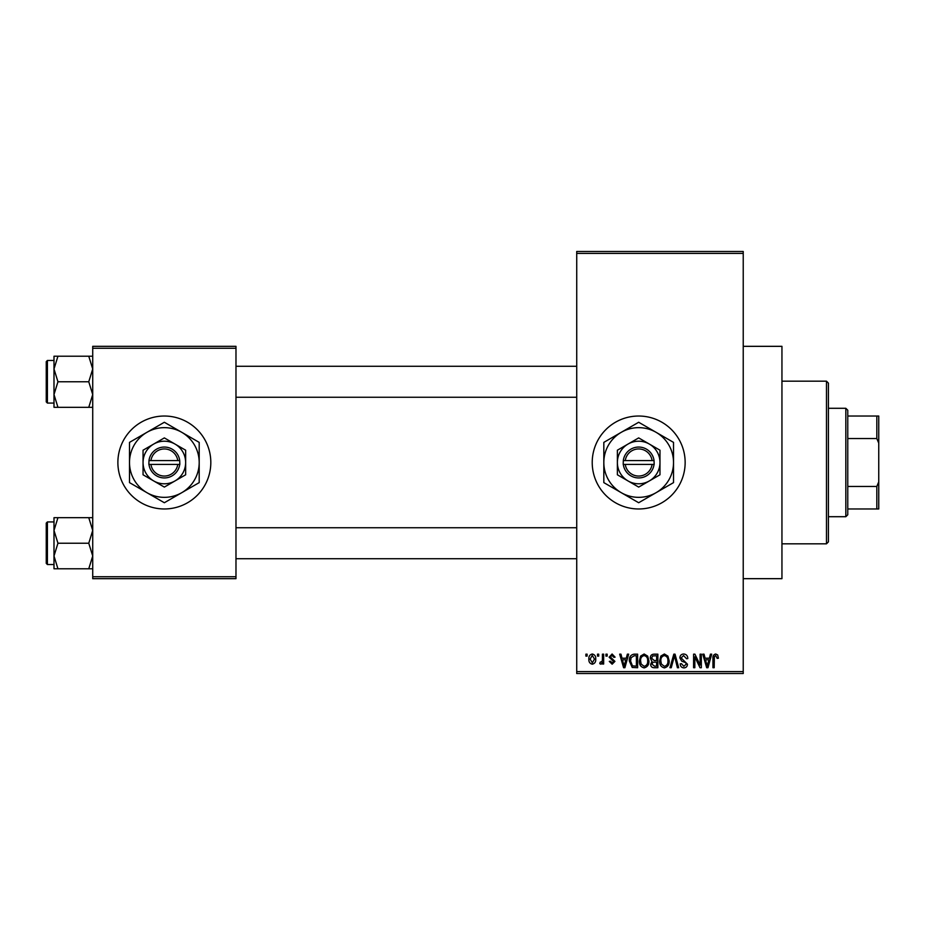 <?xml version="1.0" encoding="UTF-8"?>
<svg xmlns="http://www.w3.org/2000/svg" width="925" height="925" viewBox="0 0 925 925"><rect width="100%" height="100%" fill="white"/><g stroke="black" fill="none" stroke-linecap="round" stroke-linejoin="round"><path stroke-width="1.39" d="M638.678 416.03A46.47 46.47 0 0 0 592.22 462.5A46.47 46.47 0 0 0 638.678 508.97A46.47 46.47 0 0 0 685.147 462.5A46.47 46.47 0 0 0 638.678 416.03M743.226 346.332L781.949 346.332L781.949 578.668L743.226 578.668M164.349 416.03A46.47 46.47 0 0 0 117.88 462.5A46.47 46.47 0 0 0 164.349 508.97A46.47 46.47 0 0 0 210.819 462.5A46.47 46.47 0 0 0 164.349 416.03M597.492 656.103L597.492 654.172L598.729 654.172L598.729 656.103L597.492 656.103M602.418 659.282L602.418 654.172L603.655 654.172L603.655 664.023L602.418 664.023L602.418 662.45L600.949 664.196L599.782 663.676L600.14 662.265L602.198 661.294L602.418 659.282M605.944 656.103L605.944 654.172L607.17 654.172L607.17 656.103L605.944 656.103M609.112 657.178L612.096 653.998L615.09 657.166L613.865 657.34L612.003 655.397L610.338 656.935L614.917 661.387L612.142 664.196L609.286 661.387L610.523 661.213L612.096 662.797L613.691 661.595L609.112 657.178M626.294 658.218L627.358 654.172L628.653 654.172L624.895 667.723L623.6 667.723L619.669 654.172L620.964 654.172L622.028 658.218L626.294 658.218M644.135 653.998L647.673 656.114L648.888 660.762C649.153 664.612 647.569 666.983 644.124 667.896C640.759 667.006 639.175 664.693 639.383 660.936L640.609 656.068L644.135 653.998M664.381 653.998L667.908 656.114L669.133 660.762C669.399 664.612 667.815 666.983 664.37 667.896C660.993 667.006 659.409 664.693 659.629 660.936L660.843 656.068L664.381 653.998M715.742 653.998L717.673 654.946L718.413 658.218L717.176 658.392L715.684 655.582L714.366 656.6L714.181 667.723L712.955 667.723L712.955 658.519C712.655 656.056 713.58 654.542 715.742 653.998M576.726 671.596L743.226 671.596L743.226 673.527L576.726 673.527L576.726 251.473L743.226 251.473L743.226 253.404L576.726 253.404M743.226 671.596L743.226 253.404M709.371 658.218L710.435 654.172L711.718 654.172L707.972 667.723L706.677 667.723L702.746 654.172L704.041 654.172L705.104 658.218L709.371 658.218M700.109 665.017L700.109 654.172L701.335 654.172L701.335 667.723L700.028 667.723L694.825 656.854L694.825 667.723L693.588 667.723L693.588 654.172L694.918 654.172L700.109 665.017M679.863 657.918C680.002 655.467 681.286 654.16 683.702 653.998C686.373 654.276 687.726 655.802 687.784 658.565L686.558 658.75L683.598 655.582L681.101 657.895L687.437 664.185C687.344 666.474 686.177 667.711 683.922 667.896C681.528 667.665 680.303 666.312 680.222 663.849L681.447 663.676L683.887 666.312L686.2 664.138L685.818 662.763L681.737 661.144L679.863 657.918M669.954 667.723L673.816 654.172L675.03 654.172L678.673 667.723L677.401 667.723L674.498 655.756L671.238 667.723L669.954 667.723M650.298 658.149C650.321 655.605 651.57 654.276 654.044 654.172L657.86 654.172L657.86 667.723L654.033 667.723C651.882 667.63 650.761 666.497 650.645 664.312L651.975 661.468L650.298 658.149M629.347 661.017C629.035 657.166 630.584 654.877 634.018 654.172L637.626 654.172L637.626 667.723L632.226 667.468L629.347 661.017M588.867 659.201C588.635 656.368 589.78 654.634 592.301 653.998C594.798 654.622 595.943 656.322 595.735 659.097C595.943 661.872 594.798 663.572 592.301 664.196C589.838 663.595 588.693 661.93 588.867 659.201M585.883 656.103L585.883 654.172L587.109 654.172L587.109 656.103L585.883 656.103M92.72 346.332L235.979 346.332L235.979 348.274L92.72 348.274L92.72 346.332M235.979 576.726L235.979 578.668L92.72 578.668L92.72 576.726L235.979 576.726L235.979 348.274M92.72 576.726L92.72 348.274M707.798 663.745L708.955 659.803L705.521 659.803L707.232 666.312L707.798 663.745M664.358 666.312C666.994 665.584 668.174 663.734 667.896 660.739C668.07 657.952 666.89 656.241 664.381 655.582C661.803 656.288 660.635 658.08 660.855 660.97L661.375 664.034L664.358 666.312M656.634 666.139L656.634 662.092L653.027 662.219L651.882 664.092L654.484 666.139L656.634 666.139M656.634 660.508L656.634 655.756L652.749 655.918L651.524 658.138L654.206 660.508L656.634 660.508M644.124 666.312C646.76 665.584 647.939 663.734 647.662 660.739C647.824 657.952 646.656 656.241 644.147 655.582C641.568 656.288 640.389 658.08 640.62 660.97L641.141 664.034L644.124 666.312M636.388 666.139L636.388 655.756L634.18 655.756L631.081 657.733L630.584 661.04L632.457 665.873L636.388 666.139M624.722 663.745L625.878 659.803L622.444 659.803L624.155 666.312L624.722 663.745M592.335 662.797L594.497 659.097L592.266 655.397L590.104 659.097L592.335 662.797M826.476 543.819L826.476 381.181L828.418 383.123L828.418 541.877L826.476 543.819L781.949 543.819M826.476 381.181L781.949 381.181M53.997 530.453L53.997 556.006L57.951 543.229L53.997 530.453L57.951 517.676L53.997 517.676L53.997 530.453M47.406 564.528L46.25 563.371L46.25 523.099L47.406 521.931L47.406 564.528L53.997 564.528M92.72 517.676L88.765 517.676L92.72 530.453L88.765 543.229L57.951 543.229M88.765 517.676L57.951 517.676M88.765 543.229L92.72 556.006L88.765 568.783L57.951 568.783L53.997 556.006L53.997 568.783L57.951 568.783M88.765 568.783L92.72 568.783M845.832 408.295L847.774 410.226L847.774 514.774L845.832 516.705L845.832 408.295L828.418 408.295M847.774 416.03L878.75 416.03L878.75 508.97L876.819 508.97L876.819 486.446L878.75 481.856M847.774 486.446L876.819 486.446M878.75 443.144L876.819 438.554L876.819 416.03M847.774 438.554L876.819 438.554M847.774 508.97L876.819 508.97M92.72 356.217L88.765 356.217L92.72 368.994L88.765 381.771L92.72 394.547L88.765 407.324L57.951 407.324L53.997 394.547L57.951 381.771L53.997 368.994L57.951 356.217L53.997 356.217L53.997 407.324L57.951 407.324M46.25 401.901L46.25 361.629L47.406 360.472L47.406 403.069L46.25 401.901M88.765 356.217L57.951 356.217M88.765 381.771L57.951 381.771M88.765 407.324L92.72 407.324M47.406 521.931L53.997 521.931L53.997 517.676M625.265 464.431L654.172 464.431L654.044 460.569A15.494 15.494 0 0 0 623.311 460.569L623.196 464.431L625.265 464.431A13.551 13.551 0 0 0 652.09 464.431M623.311 464.431A15.494 15.494 0 0 0 654.044 464.431M659.976 450.209L638.678 437.907L617.38 450.209L617.38 474.791L638.678 487.093L659.976 474.791L659.976 450.209L649.327 444.058A21.298 21.298 0 0 0 617.38 462.5L617.38 474.791M617.38 450.209L617.38 462.5A21.298 21.298 0 0 0 649.327 480.942A21.298 21.298 0 0 0 649.327 444.058M656.103 492.678A34.849 34.849 0 0 0 656.103 432.322A34.849 34.849 0 0 0 603.828 462.5A34.849 34.849 0 0 0 656.103 492.678L673.527 482.619L673.527 442.381L638.678 422.262L603.828 442.381L603.828 482.619L638.678 502.738L656.103 492.678M654.044 460.569L623.311 460.569M652.09 460.569A13.551 13.551 0 0 0 625.265 460.569M150.937 464.431L179.832 464.431L179.716 460.569A15.494 15.494 0 0 0 148.983 460.569L148.856 464.431L150.937 464.431A13.551 13.551 0 0 0 177.762 464.431M148.983 464.431A15.494 15.494 0 0 0 179.716 464.431M185.648 450.209L164.349 437.907L143.051 450.209L143.051 474.791L164.349 487.093L185.648 474.791L185.648 450.209L174.998 444.058A21.298 21.298 0 0 0 143.051 462.5L143.051 474.791M143.051 450.209L143.051 462.5A21.298 21.298 0 0 0 174.998 480.942A21.298 21.298 0 0 0 174.998 444.058M181.774 492.678A34.849 34.849 0 0 0 181.774 432.322A34.849 34.849 0 0 0 129.5 462.5A34.849 34.849 0 0 0 181.774 492.678L199.199 482.619L199.199 442.381L164.349 422.262L129.5 442.381L129.5 482.619L164.349 502.738L181.774 492.678M179.716 460.569L148.983 460.569M177.762 460.569A13.551 13.551 0 0 0 150.937 460.569M576.726 558.723L235.979 558.723M576.726 527.747L235.979 527.747M235.979 366.277L576.726 366.277M235.979 397.253L576.726 397.253M845.832 516.705L828.418 516.705M47.406 403.069L53.997 403.069M47.406 360.472L53.997 360.472"/></g></svg>
